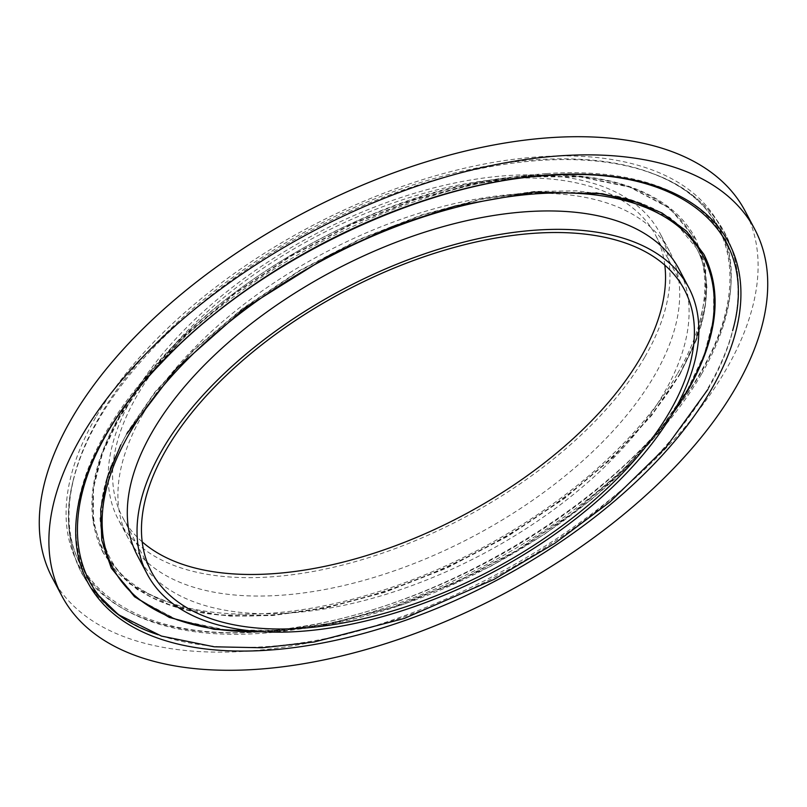 <?xml version="1.0" encoding="UTF-8"?>
<svg xmlns="http://www.w3.org/2000/svg" width="807" height="807" viewBox="0 0 807 807"><rect width="100%" height="100%" fill="white"/><g stroke="black" fill="none" stroke-linecap="round" stroke-linejoin="round"><path stroke-width="0.61" stroke-dasharray="4.04 3.03" d="M52.284 577.822A391.96 204.857 152.1 0 0 370.817 627.11A391.96 204.857 152.1 0 0 726.098 369.535A391.96 204.857 152.1 0 0 745.093 211M142.93 414.082A306.337 160.099 152.1 0 0 128.081 537.987A306.337 160.099 152.1 0 0 377.02 576.501A306.337 160.099 152.1 0 0 654.689 375.194A306.337 160.099 152.1 0 0 669.538 251.3A306.337 160.099 152.1 0 0 420.598 212.786A306.337 160.099 152.1 0 0 142.93 414.082M644.954 356.795A306.337 160.099 152.1 0 0 659.793 232.9A306.337 160.099 152.1 0 0 410.854 194.376A306.337 160.099 152.1 0 0 133.185 395.682A306.337 160.099 152.1 0 0 118.336 519.577A306.337 160.099 152.1 0 0 367.276 558.101A306.337 160.099 152.1 0 0 644.954 356.795M664.807 265.14A301.505 157.577 152.1 0 0 655.526 235.15A301.505 157.577 152.1 0 0 410.511 197.241A301.505 157.577 152.1 0 0 137.21 395.38A301.505 157.577 152.1 0 0 122.603 517.327A301.505 157.577 152.1 0 0 142.193 541.86M137.462 555.7A306.337 160.099 152.1 0 0 386.402 594.214A306.337 160.099 152.1 0 0 664.07 392.918A306.337 160.099 152.1 0 0 678.919 269.013M687.473 389.599L704.299 354.394L713.57 318.866L713.691 284.78L703.714 253.993L689.38 233.919L669.598 217.365L616.75 196.101L576.642 190.845L534.244 191.471L481.164 199.006L422.253 214.702L360.315 238.882L299.064 270.779L242.403 308.627L193.7 349.905L155.105 391.879L127.345 432.159L112.092 463.299L99.987 518.276L102.449 544.15L111.104 567.765L137.503 598.875L177.318 619.877L226.565 630.065L280.574 630.297L333.654 622.762L392.565 607.056L454.502 582.886L515.754 550.979L572.415 513.141L621.118 471.863L659.712 429.879L687.473 389.599M679.655 374.841L694.908 343.701L707.013 288.724L704.551 262.85L695.896 239.235L669.497 208.125L629.682 187.123L580.435 176.935L526.426 176.703L473.346 184.238L414.435 199.944L352.498 224.114L291.246 256.021L234.585 293.859L185.882 335.137L147.288 377.121L119.527 417.401L102.701 452.606L93.43 488.134L93.309 522.22L103.286 553.007L117.62 573.081L137.402 589.635L190.25 610.899L230.358 616.155L272.756 615.529L325.836 607.994L384.747 592.298L446.685 568.118L507.936 536.221L564.597 498.373L613.3 457.095L651.895 415.121L679.655 374.841M95.69 417.441A362.736 189.584 152.1 0 0 261.468 631.8A362.736 189.584 152.1 0 0 701.687 371.391A362.736 189.584 152.1 0 0 535.909 157.032A362.736 189.584 152.1 0 0 95.69 417.441M701.576 374.014A361.022 188.677 152.1 0 0 648.838 172.254A361.022 188.677 152.1 0 0 98.454 419.842A361.022 188.677 152.1 0 0 74.345 476.433A361.022 188.677 152.1 0 0 301.293 628.613A361.022 188.677 152.1 0 0 701.576 374.014M546.178 173.626A361.022 188.677 152.1 0 0 105.424 432.986A361.022 188.677 152.1 0 0 158.172 634.746L158.172 634.746A361.022 188.677 152.1 0 0 267.783 646.528A361.022 188.677 152.1 0 0 708.546 387.158A361.022 188.677 152.1 0 0 732.655 330.567A361.022 188.677 152.1 0 0 546.178 173.626M677.608 373.459A333.775 174.443 152.1 0 0 525.075 176.208A333.775 174.443 152.1 0 0 120.011 415.827A333.775 174.443 152.1 0 0 272.544 613.068A333.775 174.443 152.1 0 0 677.608 373.459M262.285 631.74A333.775 174.443 152.1 0 0 671.646 415M596.111 192.883L534.426 191.814L481.345 199.349L422.424 215.045L360.497 239.225L299.246 271.122L242.584 308.97L193.882 350.248L155.287 392.222L127.526 432.502L120.828 444.839M111.104 567.765L137.684 599.218L177.5 620.22L226.747 630.408L280.755 630.64L333.836 623.105L392.747 607.399L454.684 583.229L515.935 551.322L572.597 513.474L621.299 472.206L659.894 430.222L687.655 389.942L704.481 354.727L713.751 319.209L713.872 285.123L703.714 253.993M679.474 374.498L696.3 339.283L705.57 303.765L705.691 269.669L695.715 238.892L669.316 207.782L629.5 186.78L580.253 176.592L526.245 176.36L473.164 183.895L414.253 199.601L352.316 223.771L291.065 255.678L234.403 293.526L185.701 334.794L147.106 376.778L119.345 417.058L102.519 452.273L93.249 487.791L93.128 521.877L103.104 552.664L129.503 583.764L169.319 604.766L218.566 614.964L272.574 615.186L325.655 607.651L384.576 591.955L446.503 567.775L507.754 535.878L564.416 498.03L613.118 456.752L651.713 414.778L679.474 374.498M158.172 634.746C87.852 611.746 53.837 547.509 74.345 476.433C42.67 584.47 141.77 652.813 295.503 627.432C450.235 606.057 636.451 488.548 700.708 371.926C754.121 281.139 732.948 200.58 648.828 172.254C719.148 195.254 753.163 259.491 732.655 330.567M669.538 251.3L659.793 232.9M128.081 537.987L118.336 519.577M684.397 289.673L655.526 235.15M151.474 571.85L122.603 517.327M266.996 631.962L317.222 626.807L403.581 604.473L490.263 566.534L543.676 534.779L592.388 498.756L634.706 459.728L669.195 419.015M616.75 196.101C640.284 201.397 659.248 209.77 673.643 221.199C683.6 229.087 691.266 238.136 696.643 248.364C701.999 258.472 705.157 269.77 706.105 282.289C707.517 300.688 703.785 321.156 694.908 343.701M190.25 610.899C166.898 605.643 148.044 597.362 133.68 586.053C123.552 578.105 115.774 568.945 110.337 558.595C104.92 548.387 101.773 536.948 100.865 524.278C99.543 505.989 103.286 485.663 112.092 463.299M695.896 239.235L695.715 238.892C668.862 186.447 589.453 163.76 492.008 179.83C349.038 200.57 178.781 308.496 119.305 416.21C89.365 469.038 83.958 514.523 103.104 552.664L103.286 553.007M126.951 433.611C98.696 484.967 93.168 526.658 110.388 558.696C125.115 587.103 156.588 605.311 204.796 613.3C247.396 619.443 296.462 615.307 352.003 600.892C393.927 589.766 435.477 573.545 476.644 552.2C566.111 506.13 643.431 437.697 680.049 373.389C708.304 322.033 713.832 280.342 696.612 248.304L675.146 222.48L641.111 203.455M707.88 389.468C728.852 353.295 739.02 318.624 738.375 285.446C737.82 266.572 733.371 249.171 725.019 233.263C716.555 217.406 704.662 203.949 689.349 192.883C664.222 175.028 632.648 164.194 594.638 160.381C546.864 155.761 494.207 161.571 436.668 177.802C298.489 215.903 155.933 316.515 99.12 417.532C78.37 453.322 68.191 487.66 68.605 520.535C69.019 539.802 73.477 557.536 81.981 573.737L90.999 588.021"/><path stroke-width="1.21" d="M80.902 437.465A391.96 204.857 152.1 0 0 61.907 596A391.96 204.857 152.1 0 0 380.43 645.277A391.96 204.857 152.1 0 0 735.722 387.713A391.96 204.857 152.1 0 0 754.716 229.178A391.96 204.857 152.1 0 0 436.183 179.89A391.96 204.857 152.1 0 0 80.902 437.465M754.716 229.178L745.093 211A391.96 204.857 152.1 0 0 426.57 161.723A391.96 204.857 152.1 0 0 71.278 419.287A391.96 204.857 152.1 0 0 52.284 577.822L61.907 596M142.193 541.86A301.505 157.577 152.1 0 0 394.835 545.986A301.505 157.577 152.1 0 0 640.919 357.098A301.505 157.577 152.1 0 0 664.807 265.14M162.046 450.205A306.337 160.099 152.1 0 0 147.207 574.1A306.337 160.099 152.1 0 0 396.146 612.624A306.337 160.099 152.1 0 0 673.815 411.318A306.337 160.099 152.1 0 0 688.664 287.423A306.337 160.099 152.1 0 0 439.724 248.899A306.337 160.099 152.1 0 0 162.046 450.205M669.79 411.62A301.505 157.577 152.1 0 0 684.397 289.673A301.505 157.577 152.1 0 0 439.381 251.764A301.505 157.577 152.1 0 0 166.081 449.903A301.505 157.577 152.1 0 0 151.474 571.85A301.505 157.577 152.1 0 0 396.489 609.759A301.505 157.577 152.1 0 0 669.79 411.62M688.664 287.423L678.919 269.013A306.337 160.099 152.1 0 0 429.98 230.499A306.337 160.099 152.1 0 0 152.311 431.806A306.337 160.099 152.1 0 0 137.462 555.7L147.207 574.1M548.175 175.008A362.736 189.584 152.1 0 0 105.314 435.609A362.736 189.584 152.1 0 0 268.449 650.16A362.736 189.584 152.1 0 0 710.099 391.637A362.736 189.584 152.1 0 0 548.175 175.008M671.646 415A333.775 174.443 152.1 0 0 686.989 391.173A333.775 174.443 152.1 0 0 534.456 193.932A333.775 174.443 152.1 0 0 129.392 433.541A333.775 174.443 152.1 0 0 262.285 631.74M120.828 444.839L107.432 477.179L100.704 509.429L101.783 540.216L111.285 568.108L134.527 596.746L169.309 617.426L214.087 629.309L266.996 631.962M669.195 419.015L687.695 390.79C717.635 337.962 723.042 292.477 703.896 254.336L686.575 231.195L661.962 212.967L631.276 200.166L596.111 192.883M158.172 634.746C49.57 599.863 50.438 476.806 161.38 362.928C254.518 263.032 419.69 182.886 547.479 175.523C681.764 164.89 760.991 231.801 732.655 330.567M90.999 588.021L118.468 614.712L161.481 636.077L214.208 646.8L262.325 647.769L314.216 641.989L404.337 618.434L493.995 579.406L554.843 543.272L609.981 501.954L666.259 446.967L707.88 389.468M126.951 433.611L176.319 368.638L244.41 308.506L330.356 254.8L392.394 226.616L454.997 206.108L533.457 192.187L602.204 193.7L641.111 203.455"/></g></svg>
